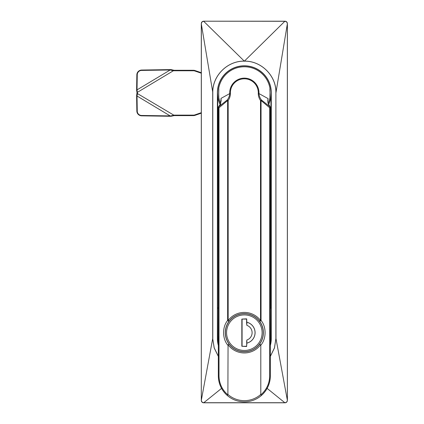 <?xml version="1.0" encoding="UTF-8"?>
<svg xmlns="http://www.w3.org/2000/svg" width="424" height="424" viewBox="0 0 424 424"><rect width="100%" height="100%" fill="white"/><g stroke="black" fill="none" stroke-linecap="round" stroke-linejoin="round"><path stroke-width="0.64" d="M271.127 94.367A26.829 26.829 0 0 1 270.936 96.312L271.175 92.75A26.829 26.829 0 0 0 244.341 65.921A26.829 26.829 0 0 0 217.512 92.75L217.751 96.312A26.829 26.829 0 0 0 220.284 104.627A26.829 26.829 0 0 1 217.751 96.312L217.512 338.405A26.829 26.829 0 0 0 218.344 345.046A26.829 26.829 0 0 1 217.512 338.405L217.629 338.405A26.712 26.712 0 0 0 218.344 344.548M270.337 344.548A26.712 26.712 0 0 0 271.053 338.405L271.175 338.405A26.829 26.829 0 0 1 270.337 345.046A26.829 26.829 0 0 0 271.175 338.405L271.175 92.75A26.829 26.829 0 0 0 244.341 65.921A26.829 26.829 0 0 0 217.512 92.75L217.751 96.312A26.829 26.829 0 0 1 217.56 94.367M270.337 356.34L274.455 347.897L275.892 338.596L275.892 92.533C276.215 75.695 261.237 60.796 244.362 61.167L244.325 61.167C227.487 60.775 212.456 75.7 212.795 92.533L201.294 23.765L201.994 21.894L203.679 21.2L284.923 21.2L203.679 21.2A2.385 2.385 0 0 0 201.458 22.711A2.385 2.385 0 0 1 203.679 21.2L201.994 21.894M218.344 356.404L214.194 347.961L212.705 338.596L214.231 347.913L218.344 356.34M244.325 61.167L203.679 21.285C202.296 21.428 201.517 22.191 201.342 23.58L201.294 400.415L212.705 338.596L212.705 92.533C212.461 75.689 227.444 60.754 244.325 61.13L244.362 61.13C261.152 60.754 276.231 75.615 275.982 92.533L287.393 23.585L287.393 400.415L286.688 402.106L285.007 402.8L203.679 402.8L201.988 402.1L201.294 400.415L201.294 23.765M244.362 61.167L284.923 21.2L286.693 21.9L287.393 23.765M275.892 92.533L275.982 338.596L287.361 400.256L287.345 23.58C287.165 22.196 286.391 21.428 285.007 21.285L203.764 21.2M221.561 388.379L203.769 402.726L285.007 402.726C286.391 402.577 287.17 401.809 287.345 400.42L287.393 400.256M267.12 388.379L284.912 402.8L203.679 402.8A2.385 2.385 0 0 1 201.474 401.327A2.385 2.385 0 0 0 203.679 402.8L285.007 402.8A2.385 2.385 0 0 0 286.693 402.1L287.207 401.332A2.385 2.385 0 0 0 287.207 401.327L287.345 400.42M218.344 307.994L217.629 307.994L218.344 307.877M270.337 307.994L271.053 307.994L270.337 307.994M201.336 400.42C201.517 401.804 202.296 402.572 203.679 402.726M275.892 338.596L274.498 347.934L270.337 356.404M287.212 22.673A2.385 2.385 0 0 0 285.007 21.2A2.385 2.385 0 0 1 287.212 22.673A2.385 2.385 0 0 0 285.007 21.2A2.385 2.385 0 0 1 287.212 22.673L287.345 23.58M271.053 338.405L271.175 308.116L270.337 308.116M270.337 307.877L271.053 307.877L270.936 96.312A26.829 26.829 0 0 0 258.105 69.716M218.344 308.116L217.512 308.116L217.629 338.405M268.519 104.659A26.951 26.951 0 0 0 271.053 96.328L270.936 96.312A26.829 26.829 0 0 1 268.461 104.511A26.829 26.829 0 0 0 270.936 96.312M284.923 21.2L286.693 21.9M285.007 402.726L285.007 402.8A2.385 2.385 0 0 0 285.919 402.62A2.385 2.385 0 0 1 285.007 402.8A2.385 2.385 0 0 0 286.693 402.1M263.421 332.289A19.08 19.08 0 0 1 263.421 332.681C263.384 328.43 262.096 324.593 259.567 321.18A19.08 19.08 0 0 0 229.119 321.18C226.586 324.593 225.303 328.43 225.261 332.681C225.303 336.932 226.586 340.769 229.119 344.182A19.08 19.08 0 0 0 259.567 344.182C262.096 340.769 263.384 336.932 263.421 332.681A19.08 19.08 0 0 1 263.421 333.073M221.079 100.923L221.047 98.363L229.75 93.572L230.418 93.534C230.37 96.073 229.617 98.4 228.165 100.515L228.165 320.459L229.119 321.18A19.08 19.08 0 0 0 238.277 350.77A19.08 19.08 0 0 0 259.567 344.182L260.622 344.76A20.273 20.273 0 0 1 228.059 344.76L227.884 394.41A24.804 24.804 0 0 0 260.797 394.41L260.903 394.781C266.59 389.751 269.521 383.439 269.68 375.85L269.68 107.765L261.052 100.515L261.052 320.459A1.193 0.345 142.9 0 1 259.567 321.18L260.516 320.459L260.516 100.515C259.069 98.4 258.317 96.073 258.269 93.534L258.937 93.572L268.069 98.596L267.745 100.44M268.085 103.339A25.997 25.997 0 0 0 269.998 96.942L269.998 88.558A25.997 25.997 0 0 0 251.782 67.84A19.122 13.52 180 0 0 236.899 67.84C241.86 66.42 246.821 66.42 251.782 67.84M220.666 103.483A25.997 25.997 0 0 1 218.689 96.942L218.805 88.695M218.689 88.558L218.683 92.75L218.689 88.558A25.997 25.997 0 0 1 236.899 67.84M227.884 345.226C222.282 338.877 222.16 326.925 227.635 320.459L228.165 320.459A20.273 20.273 0 0 1 260.516 320.459L261.052 320.459C266.526 326.925 266.404 338.877 260.797 345.226L260.797 394.41M260.797 345.226L260.622 344.76M270.337 107.06L270.337 375.85C270.178 383.725 267.162 390.297 261.295 395.56A25.997 25.997 0 0 1 227.391 395.56C221.524 390.297 218.508 383.725 218.344 375.85L218.344 107.06L227.285 99.953C228.722 98.045 229.543 95.919 229.75 93.572A14.617 14.617 0 0 1 244.341 78.133A14.617 14.617 0 0 1 258.937 93.572C259.144 95.909 259.96 98.039 261.396 99.953L270.337 107.06L268.106 103.414L267.751 101.135L268.069 98.596M229.119 321.18A1.193 0.345 37.1 0 1 227.635 320.459L227.635 100.515L219.007 107.765L219.007 375.85C219.166 383.439 222.091 389.751 227.783 394.781L227.884 394.41M221.121 101.209L221.047 98.363L220.602 103.848L218.344 107.06M218.508 106.97L218.508 106.97C219.335 106.588 219.998 105.597 220.512 103.997L221.089 100.027M220.602 103.848L220.581 104.352L220.602 103.848M218.455 342.38L218.344 335.781M260.903 394.781L261.295 395.56A25.997 25.997 0 0 1 227.391 395.56L227.783 394.781M270.337 107.102L269.956 107.558A1.193 0.477 -61.2 0 0 269.887 106.811M269.68 107.765L269.956 107.558M218.344 107.102L219.007 107.765M218.8 106.811A1.193 0.477 61.2 0 0 218.731 107.558M261.396 99.953A1.193 0.387 136.5 0 1 261.052 100.515L260.516 100.515L261.396 99.953M227.635 100.515A1.193 0.387 -136.5 0 1 227.285 99.953L228.165 100.515L227.635 100.515M228.059 344.76L229.119 344.182A19.08 19.08 0 0 0 259.567 344.182M218.344 375.85A25.997 25.997 0 0 0 244.341 401.846A25.997 25.997 0 0 0 270.337 375.85A25.997 25.997 0 0 1 244.341 401.846A25.997 25.997 0 0 1 218.344 375.85L219.007 375.85M201.294 73.209L194.855 70.999A4.293 4.293 0 0 0 193.461 70.766L173.352 70.766L170.172 69.987L137.026 89.872L137.493 93.609L137.005 95.903L136.613 95.628L137.016 92.57L136.608 90.254L137.016 92.57L136.613 95.628L136.846 111.125L136.613 95.66M170.655 69.928L171.031 69.615L170.655 69.928L171.031 69.615L174.147 70.289L193.461 70.289A4.77 4.77 0 0 1 195.013 70.548L201.294 72.705M201.294 113.187L195.013 115.344A4.77 4.77 0 0 1 193.461 115.604L174.147 115.604L171.015 116.287L141.648 115.832L170.983 116.277M170.172 69.987L141.579 70.416L141.637 70.045L171.01 69.6L174.147 70.289L173.84 70.718M173.84 115.174L174.147 115.604L171.031 116.277L170.655 115.959L173.84 115.174L137.493 93.609M137.005 95.903L136.613 95.628L137.026 96.02L137.259 111.221A4.293 4.145 -149 0 0 141.579 115.471L170.172 115.906L171.031 116.277L170.655 115.959M137.005 89.989L136.613 90.264L137.005 89.989L136.613 90.264L136.846 74.767A4.77 4.606 149 0 1 141.552 70.061M137.471 92.4L137.016 92.57M137.471 93.492L137.016 93.322M244.341 313.723A18.958 18.958 0 0 1 263.304 332.681A18.958 18.958 0 0 1 244.341 351.644A18.958 18.958 0 0 1 225.383 332.681A18.958 18.958 0 0 1 244.341 313.723A18.958 18.958 0 0 0 225.383 332.681A18.958 18.958 0 0 0 244.341 351.644M246.726 322.224L246.726 319.087L242.078 319.087L242.078 346.276L246.609 346.276L246.848 340.022L246.837 343.101A10.717 10.717 0 0 0 246.837 322.261L246.848 325.341L246.609 323.115L246.609 318.97L241.956 319.087L241.839 346.276L246.609 346.514L246.848 343.138A10.754 10.754 0 0 0 246.848 322.224L246.609 318.97M241.956 346.276L246.609 346.397L246.726 343.138M246.609 342.248L246.848 340.022A7.754 7.754 0 0 0 246.848 325.341L246.609 323.115M220.22 104.776A26.951 26.951 0 0 1 217.629 96.328L217.512 307.877M218.344 345.512A26.951 26.951 0 0 1 217.39 338.405L217.39 92.75A26.951 26.951 0 0 1 244.341 65.8A26.951 26.951 0 0 1 271.291 92.75L271.291 338.405A26.951 26.951 0 0 1 270.337 345.512M212.795 92.533L212.795 338.596M201.474 401.327A2.385 2.385 0 0 0 203.679 402.8A2.385 2.385 0 0 1 201.474 401.327L201.294 400.415M201.342 23.58L201.474 22.673M258.269 93.534A13.95 13.95 0 0 0 244.341 78.8A13.95 13.95 0 0 0 230.418 93.534M259.567 321.18A19.08 19.08 0 0 0 244.341 313.601M269.68 375.85L270.337 375.85M141.579 70.416A4.293 4.145 -31 0 0 137.259 74.666L136.846 74.767L136.613 90.233M173.352 70.766L137.493 92.284M173.352 115.127L193.461 115.127A4.293 4.293 0 0 0 194.855 114.893L201.294 112.678M194.855 114.893L195.013 115.344A4.77 4.77 0 0 1 193.461 115.604L193.461 115.127M193.461 70.766L193.461 70.289A4.77 4.77 0 0 1 195.013 70.548L194.855 70.999M137.259 74.666L137.026 89.872M136.846 74.767C137.159 71.974 138.728 70.4 141.563 70.05L170.983 69.615M170.172 115.906L137.026 96.02M141.621 115.832A4.77 4.606 31 0 1 136.851 111.141M137.259 111.221L136.851 111.109C137.169 113.95 138.765 115.524 141.637 115.842L141.579 115.471M244.341 350.452A17.766 17.766 0 0 0 262.112 332.681A17.766 17.766 0 0 0 244.341 314.915A17.766 17.766 0 0 0 226.575 332.681A17.766 17.766 0 0 0 244.341 350.452M241.839 346.276L241.839 319.087L246.609 318.848M285.007 402.8L286.688 402.106M203.679 402.8L201.988 402.1M269.881 88.695L269.998 92.75L269.998 88.558M218.683 96.926L218.683 92.75L218.805 96.805M269.998 96.926L269.998 92.75L269.881 96.805"/></g></svg>
